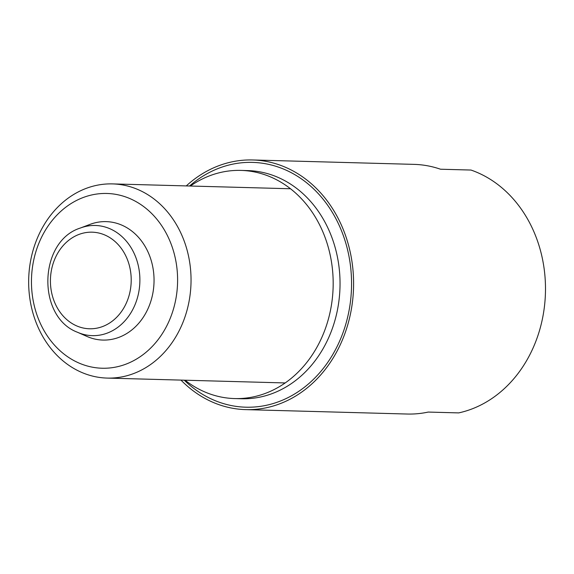 <?xml version="1.0" encoding="UTF-8"?>
<svg xmlns="http://www.w3.org/2000/svg" width="574" height="574" viewBox="0 0 574 574"><rect width="100%" height="100%" fill="white"/><g stroke="black" fill="none" stroke-linecap="round" stroke-linejoin="round"><path stroke-width="0.86" d="M252.61 159.967L414.048 164.372A124.874 104.375 91.6 0 1 440.523 169.222L470.989 170.048A124.874 104.375 -88.4 0 1 545.3 296.363A124.874 104.375 -88.4 0 1 458.683 412.9L428.226 412.067A124.874 104.375 91.6 0 1 407.239 414.033L245.801 409.628A124.874 104.375 -88.4 0 0 353.541 287.646A124.874 104.375 -88.4 0 0 252.61 159.967A124.874 104.375 -88.4 0 0 186.27 185.919M180.975 380.103A124.874 104.375 -88.4 0 0 245.801 409.628M185.065 380.21A114.126 95.384 -88.4 0 0 234.666 398.571A114.126 95.384 -88.4 0 0 333.128 287.086A114.126 95.384 -88.4 0 0 240.893 170.406A114.126 95.384 -88.4 0 0 190.367 186.033M108.938 193.56A87.413 73.063 91.6 0 1 165.477 328.335A87.413 73.063 91.6 0 1 39.14 320.658A87.413 73.063 91.6 0 1 108.938 193.56M80.353 228.036L90.032 224.377A59.244 49.515 91.6 0 1 107.517 221.686A59.244 49.515 91.6 0 1 152.942 292.711A59.244 49.515 91.6 0 1 86.975 336.45L77.504 332.274C36.499 316.956 38.566 241.094 80.353 228.036A55.104 46.056 91.6 0 1 96.619 225.532A55.104 46.056 91.6 0 1 138.865 291.585A55.104 46.056 91.6 0 1 77.504 332.274M114.764 184.003A97.128 81.178 91.6 0 1 190.955 284.568A97.128 81.178 91.6 0 1 107.202 378.087A97.128 81.178 91.6 0 1 28.7 278.785A97.128 81.178 91.6 0 1 112.497 183.902A97.128 81.178 91.6 0 1 114.764 184.003M234.666 398.571L241.525 398.758A114.126 95.384 -88.4 0 0 339.987 287.273A114.126 95.384 -88.4 0 0 247.746 170.593L240.893 170.406M184.254 380.189A122.449 102.344 -88.4 0 0 322.373 369.556A122.449 102.344 -88.4 0 0 326.879 204.15A122.449 102.344 -88.4 0 0 189.549 186.005M93.253 232.226A48.316 40.388 91.6 0 1 124.508 306.724A48.316 40.388 91.6 0 1 54.674 302.484A48.316 40.388 91.6 0 1 93.253 232.226M107.202 378.087L285.199 382.944M112.497 183.902L290.494 188.76"/></g></svg>
